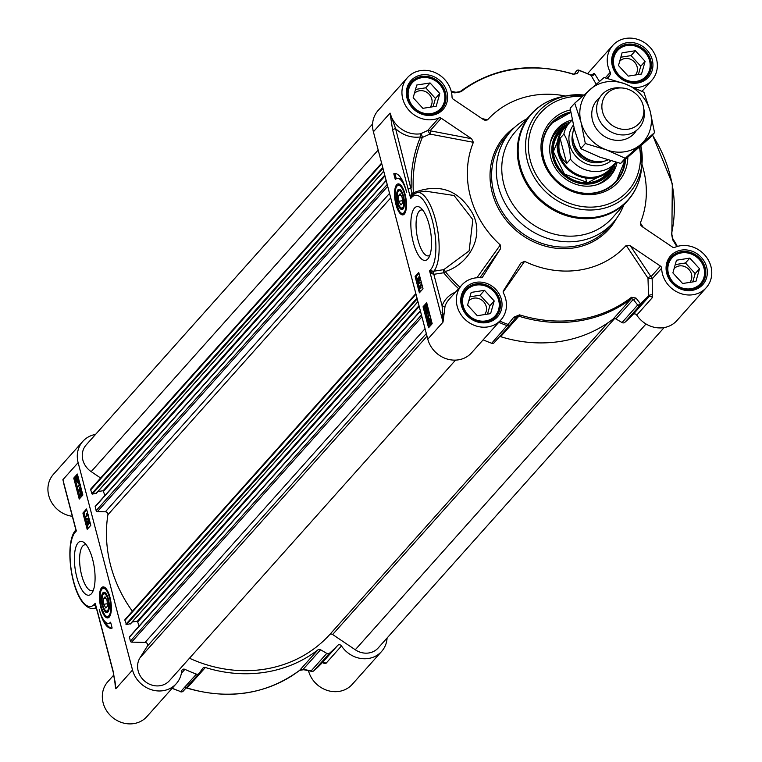 <?xml version="1.0" encoding="UTF-8"?>
<svg xmlns="http://www.w3.org/2000/svg" width="762" height="762" viewBox="0 0 762 762"><rect width="100%" height="100%" fill="white"/><g stroke="black" fill="none" stroke-linecap="round" stroke-linejoin="round"><path stroke-width="1.14" d="M387.086 638.004A26.194 23.555 -138.3 0 1 381.61 651.453A26.194 23.555 -138.3 0 1 341.5 645.947A2.496 2.248 41.7 0 0 337.728 645.376A144.666 130.14 -138.3 0 1 329.517 653.234A2.496 2.248 -138.3 0 1 326.784 653.386L311.144 670.912A2.496 1.276 101.5 0 0 311.696 671.36A2.496 1.276 101.5 0 0 311.706 671.36A2.496 1.276 101.5 0 0 312.23 671.265M337.728 645.376L322.088 662.902A144.666 130.14 -138.3 0 1 313.877 670.751A2.496 2.248 -138.3 0 1 311.144 670.912L303.171 669.274L299.695 670.293A134.693 121.168 -138.3 0 1 187.109 687.953L205.359 667.502A2.496 2.248 41.7 0 0 202.892 668.226L199.015 673.427A2.496 2.248 -138.3 0 1 196.425 674.113A144.666 130.14 -138.3 0 1 184.909 669.35A2.496 2.248 41.7 0 0 181.718 671.017A26.194 23.555 -138.3 0 1 176.298 683.657A26.194 23.555 -138.3 0 1 151.562 689.772A26.194 23.555 -138.3 0 1 132.531 670.017L78.124 462.629A26.194 23.555 -138.3 0 1 82.81 441.388A26.194 23.555 -138.3 0 1 95.545 434.426M205.359 667.502A134.693 121.168 41.7 0 0 317.954 649.843L299.695 670.293A2.496 1.076 -127.7 0 1 299.628 670.35L299.628 670.35A2.496 1.076 -127.7 0 1 299.561 670.398M313.753 670.855A2.496 1.086 -131 0 0 313.83 670.798A2.496 2.496 0 0 1 311.696 671.36L303.724 669.722A2.496 1.267 101.6 0 1 303.171 669.274L320.592 649.757A2.496 2.248 41.7 0 0 317.954 649.843M320.592 649.757L326.784 653.386M103.737 604.295L103.356 598.694L105.032 596.817L107.09 600.542L107.471 606.133L105.794 608.009L103.737 604.295L107.309 603.733M109.452 616.839A14.964 5.258 81.1 0 1 108.89 617.02A14.964 5.258 81.1 0 1 108.652 617.039M109.976 597.303A15.688 5.515 -98.9 0 0 104.223 587.102A15.688 5.515 -98.9 0 0 99.965 603.266A15.688 5.515 -98.9 0 0 108.966 617.353A15.688 5.515 -98.9 0 0 109.976 597.303M104.023 587.502A14.964 5.258 81.1 0 1 104.251 587.445A14.964 5.258 81.1 0 1 104.842 587.454M93.412 590.083A23.231 8.172 81.1 0 1 92.021 590.674A23.231 8.172 81.1 0 1 81.667 575.291A23.231 8.172 81.1 0 1 84.82 544.773A23.231 8.172 81.1 0 1 86.325 544.916M92.65 559.432A27.222 9.573 -98.9 0 0 84.372 542.82A27.222 9.573 -98.9 0 0 75.276 569.786A27.222 9.573 -98.9 0 0 92.192 592.674A27.222 9.573 -98.9 0 0 92.65 559.432M114.967 680.866L115.853 688.715L113.338 671.989A2.496 0.648 165.3 0 0 113.233 672.255L97.641 612.819A2.496 0.648 165.3 0 0 97.869 613M96.145 607.333A41.158 14.468 -98.9 0 1 93.412 608.6C72.657 609.324 62.779 543.716 75.619 530.257L76.343 530.962L75.629 528.257M65.122 488.204L62.894 479.698L64.77 487.537M63.932 484.337L75.79 529.542M82.81 441.388L53.426 474.316A26.194 23.555 41.7 0 0 50.235 499.758A26.194 23.555 41.7 0 0 72.314 516.303M308.458 670.693A26.194 23.555 41.7 0 0 327.479 690.477A26.194 23.555 41.7 0 0 352.225 684.371L381.61 651.453M322.802 662.473L323.964 663.359L325.86 663.473L341.5 645.947M113.852 674.961L107.833 681.704A26.194 23.555 41.7 0 0 111.69 716.718A26.194 23.555 41.7 0 0 146.914 716.575L176.298 683.657M185.233 687.905L186.861 688.096A2.496 0.486 107.4 0 0 187.109 687.953L185.471 687.743M323.964 663.359A2.496 1.743 127.6 0 0 323.526 662.454M323.479 662.416A2.496 1.743 127.6 0 0 323.45 662.397L321.25 662.626L322.088 662.902A2.496 2.248 -138.3 0 1 325.86 663.473M186.738 687.848A2.496 0.486 107.4 0 0 186.861 688.096C229.133 700.288 266.719 694.373 299.628 670.35L303.724 669.722A2.496 1.267 101.6 0 0 303.752 669.731M110.776 622.859A21.203 7.458 81.1 0 1 109.852 623.183L108.699 623.364A21.203 7.458 -98.9 0 0 110.614 622.221L112.138 628.05A26.441 9.296 81.1 0 1 111.395 628.259A26.441 9.296 81.1 0 1 99.251 609.324A21.203 7.458 -98.9 0 0 108.699 623.364M104.851 621.449A26.441 9.296 -98.9 0 0 111.957 628.117M86.763 509.845L84.058 512.874L88.116 528.323M86.792 521.189L88.925 522.808L88.116 519.865L89.144 521.17L89.116 523.551L87.268 521.941L87.801 525.037L86.792 521.189L87.659 520.989L89.621 522.694M88.449 519.817L89.421 519.989M90.04 522.332L89.44 523.494M88.316 523.199L88.706 524.685L87.801 525.037M88.573 518.884L86.249 519.293L86.106 518.712L88.421 518.303L88.573 518.884L86.249 519.293M86.544 513.512L87.563 515.141L85.744 517.188L85.554 516.474L86.973 514.883L86.325 513.75L87.23 513.398L88.135 514.579M88.154 515.15L85.744 517.188M82.906 513.055L86.535 508.987L90.811 525.304L87.192 529.361L82.906 513.055L84.058 512.874M80.934 488.166L80.22 488.49L79.781 490.48L80.829 490.804M77.591 474.897L74.895 477.917L80.172 498.034M73.743 478.098L77.362 474.04L82.868 495.005L79.238 499.072L73.743 478.098L74.895 477.917M77.048 479.736L78.448 481.698M77.41 477.707L77.048 478.574L78.105 479.631M82.115 492.69L81.41 493.014L80.972 495.005L82.02 495.329M81.601 490.195L80.172 491.814M80.191 487.585L80.896 487.48M78.762 483.346L79.781 484.984L77.962 487.023L77.772 486.308L79.191 484.718L78.762 483.346L80.353 484.413M80.267 485.108L77.962 487.023M79.124 481.165L77.953 482.622M77.229 476.888L78.134 476.983M82.791 494.719L82.696 495.205M81.382 492.109L82.077 492.004M81.877 496.119L80.096 495.319L80.524 492.385L81.944 493.243L80.991 496.538L81.686 496.433M80.524 492.385L81.744 491.909M81.41 493.014L80.715 493.119L81.429 492.804L81.763 493.443L81.324 495.443L80.277 495.109L80.715 493.119L81.429 492.804M81.324 495.443L80.277 495.109L80.972 495.005M78.667 482.489L77.972 482.594L76.305 480.879L75.619 477.955L76.048 478.384L76.505 477.022L78.181 478.765L78.857 481.698L78.438 481.27L77.61 482.813L78.305 482.708M76.505 477.022L77.562 476.688M77.753 481.813L76.505 480.622L76.314 479.165L78.124 480.965L77.448 482.003M77.362 477.717L76.724 477.812L77.981 479.003L78.162 480.489L76.352 478.688L77.048 477.603M79.105 480.679L78.457 480.784M76.133 477.879L75.619 477.955M79.353 481.622L78.857 481.698M77.181 478.079L76.486 478.193M77.048 478.574L76.352 478.688M76.914 479.755L76.362 479.85M81.02 491.547L78.905 490.795L79.334 487.861L80.762 488.718L79.81 492.014L80.496 491.909M79.334 487.861L80.553 487.385M80.22 488.49L79.534 488.594L80.239 488.28L80.572 488.918L80.143 490.918L79.096 490.585L79.534 488.594L80.239 488.28M80.143 490.918L79.096 490.585L79.781 490.48M88.125 515.055L87.563 515.141M88.001 514.598L87.439 514.683M88.954 518.217L88.421 518.303M88.116 519.865L88.983 519.684M88.706 524.685L88.011 524.799M96.183 606.838L95.183 603.323L95.336 605.971L96.26 606.781M113.338 671.989L97.746 612.553A2.496 0.648 165.3 0 0 97.641 612.819L95.555 605.247M97.746 612.553L95.183 603.323L94.202 604.418A2.496 2.248 41.7 0 0 95.336 605.971A2.496 1.391 140.3 0 1 95.793 606.085M75.867 529.8A2.496 2.143 33.6 0 1 75.581 530.314A2.496 2.248 -138.3 0 0 75.257 532.181L76.343 530.962L62.894 479.698L78.124 462.629M108.404 599.065A10.287 3.619 -98.9 0 0 105.28 592.788A10.287 3.619 -98.9 0 0 101.841 602.98A10.287 3.619 -98.9 0 0 108.233 611.629A10.287 3.619 -98.9 0 0 108.404 599.065M108.48 611.172A9.506 3.343 81.1 0 1 106.261 611.2A9.506 3.343 81.1 0 1 105.889 610.838M103.28 594.246A9.506 3.343 81.1 0 1 103.527 593.788A9.506 3.343 81.1 0 1 105.651 593.141M102.87 605.257A8.734 3.067 81.1 0 1 103.022 594.598A8.734 3.067 81.1 0 1 108.442 601.942A8.734 3.067 81.1 0 1 105.527 610.591A8.734 3.067 81.1 0 1 102.87 605.257M103.356 598.694L105.851 598.303M585.683 178.137A31.175 28.051 -138.3 0 1 586.511 182.67M398.45 195.672L400.126 193.796L402.184 197.51L402.565 203.111L400.898 204.988L398.831 201.273L398.45 195.672L400.945 195.282M398.831 201.273L402.403 200.711M441.236 118.243L471.592 138.713L430.054 130.769A2.496 2.248 41.7 0 0 427.72 130.493L420.634 133.769A2.496 0.791 -109.7 0 1 422.348 137.455L429.949 134.083A2.496 1.514 100.8 0 0 430.054 130.769L441.236 118.243A2.496 2.248 41.7 0 0 438.902 117.967A26.194 23.555 -138.3 0 1 407.746 108.842A26.194 23.555 -138.3 0 1 407.451 77.629L378.066 110.547A26.194 23.555 41.7 0 0 373.39 131.788L427.796 339.176A26.194 23.555 41.7 0 0 446.827 358.931A26.194 23.555 41.7 0 0 471.554 352.816L500.939 319.897A26.194 23.555 -138.3 0 0 503.444 293.027A2.496 2.248 41.7 0 1 503.472 290.741L520.97 262.957L524.608 261.356A93.535 84.144 41.7 0 0 626.202 245.421L647.976 278.159L648.624 297.018L632.984 314.535A2.496 2.248 -138.3 0 1 636.756 315.106A26.194 23.555 41.7 0 0 676.866 320.612L706.25 287.684A26.194 23.555 -138.3 0 1 678.656 292.732A26.194 23.555 -138.3 0 1 661.654 268.205A2.496 2.248 41.7 0 0 660.463 266.109L650.996 276.72A2.496 1.619 -33.7 0 0 647.976 278.159L652.186 278.825L661.654 268.205M479.927 277.72L500.482 248.812L482.394 277.32M606.923 78.267L610.219 74.581L607.762 78.486M483.137 339.842A144.666 130.14 41.7 0 0 491.681 343.271A2.496 2.248 41.7 0 0 494.271 342.586L509.673 325.336M622.04 322.545L615.848 318.916L633.27 299.399L637.68 305.029L622.04 322.545A2.496 2.248 41.7 0 0 624.773 322.393A144.666 130.14 41.7 0 0 632.984 314.535M526.923 118.786A68.59 61.703 41.7 0 0 510.75 131.293A68.59 61.703 41.7 0 0 498.491 186.919A68.59 61.703 41.7 0 0 548.326 238.649A68.59 61.703 41.7 0 0 613.105 222.637A68.59 61.703 41.7 0 0 623.697 205.149M543.706 103.823A64.856 58.341 41.7 0 0 531.009 114.214L515.426 131.674A64.856 58.341 41.7 0 0 503.834 184.261A64.856 58.341 41.7 0 0 550.955 233.172A64.856 58.341 41.7 0 0 612.2 218.037L627.774 200.577A64.856 58.341 41.7 0 0 636.661 186.785M631.479 297.304A2.496 1.076 -127.7 0 1 631.469 298.542L613.21 319.002A134.693 121.168 -138.3 0 1 500.624 336.661L518.874 316.201A134.693 121.168 41.7 0 0 631.469 298.542L633.27 299.399A2.496 1.629 141.8 0 0 635.965 298.047L631.479 297.304A133.874 120.425 -138.3 0 1 519.579 314.858L513.75 317.221L508.063 324.422A143.847 129.397 -138.3 0 1 499.834 321.126M399.117 184.48A14.964 5.258 81.1 0 1 399.345 184.423A14.964 5.258 81.1 0 1 399.936 184.423M395.945 204.502A15.688 5.515 -98.9 0 0 404.06 214.332A15.688 5.515 -98.9 0 0 405.955 198.539A15.688 5.515 -98.9 0 0 399.317 184.08A15.688 5.515 -98.9 0 0 395.945 204.502M404.546 213.817A14.964 5.258 81.1 0 1 403.984 213.998A14.964 5.258 81.1 0 1 403.746 214.017M429.873 255.28A23.231 8.172 81.1 0 1 428.482 255.88A23.231 8.172 81.1 0 1 418.128 240.497A23.231 8.172 81.1 0 1 421.281 209.969A23.231 8.172 81.1 0 1 422.786 210.112M413.271 242.373A27.222 9.573 -98.9 0 0 428.654 257.88A27.222 9.573 -98.9 0 0 430.644 232.019A27.222 9.573 -98.9 0 0 420.834 208.016A27.222 9.573 -98.9 0 0 411.728 214.513A27.222 9.573 -98.9 0 0 413.271 242.373M570.414 109.919A45.396 40.834 41.7 0 0 542.43 158.353A45.396 40.834 41.7 0 0 589.502 194.681A45.396 40.834 41.7 0 0 627.84 157.305M625.592 159.22A43.653 39.262 -138.3 0 1 616.477 181.404A43.653 39.262 -138.3 0 1 575.253 191.595A43.653 39.262 -138.3 0 1 543.535 158.667A43.653 39.262 -138.3 0 1 551.336 123.273A43.653 39.262 -138.3 0 1 570.767 112.024M455.447 292.198A28.689 25.803 41.7 0 0 442.103 305.829L443.027 322.107L445.075 306.029A2.496 1.029 20.5 0 1 442.103 305.829L433.826 274.31A2.496 0.876 81.1 0 1 433.921 271.196L429.577 270.843L431.825 273.606L433.826 274.31L443.694 272.767A2.496 0.876 81.1 0 1 443.779 269.643L433.921 271.196A41.158 14.468 -98.9 0 0 436.645 224.666A41.158 14.468 -98.9 0 0 417.119 192.481L425.491 191.167L454.076 195.51L472.85 219.666L469.125 250.888L443.779 269.643A2.496 0.914 -112 0 1 445.227 271.529C468.001 264.595 485.356 237.249 472.354 213.036C458.762 190.071 439.56 183.147 414.738 192.272L413.423 192.862A2.496 0.867 -119.2 0 1 413.614 194.015M438.902 117.967L427.72 130.493L429.949 134.083L473.373 142.313A93.535 84.144 41.7 0 0 500.301 244.964L476.898 277.768M373.39 131.788L390.068 113.09A26.194 23.555 -138.3 0 0 420.634 133.769A2.496 0.876 81.3 0 0 420.51 136.912A2.496 1.038 -157.1 0 0 422.348 137.455A136.446 122.739 -138.3 0 0 413.423 192.862A2.496 0.8 -4 0 1 412.013 193.053L395.611 128.645L390.068 113.09L392.582 129.816A2.496 0.648 -14.7 0 1 395.611 128.645A28.689 25.803 41.7 0 0 420.51 136.912A138.265 124.377 41.7 0 0 411.204 188.081A2.496 0.648 -14.7 0 0 408.175 189.252L410.737 198.482L412.318 195.186L417.119 192.481M473.373 142.313L471.592 138.713M500.939 319.897A26.194 23.555 -138.3 0 1 465.706 320.03A26.194 23.555 -138.3 0 1 461.858 285.017A26.194 23.555 -138.3 0 1 480.832 277.778A2.496 2.248 41.7 0 0 482.841 276.825M500.482 248.812L500.301 244.964M643.318 227.419L640.337 222.98L640.804 225.247L642.347 226.762L672.455 247.078A2.496 2.248 41.7 0 0 674.789 247.355A26.194 23.555 -138.3 0 1 705.955 256.47A26.194 23.555 -138.3 0 1 706.25 287.684M636.756 315.106L652.396 297.59L652.186 278.825A2.496 2.248 41.7 0 0 650.996 276.72L630.355 245.802L660.463 266.109M503.158 292.008L524.608 261.356M652.653 295.056A2.496 1.181 167.6 0 0 648.853 295.532A143.847 129.397 -138.3 0 1 640.394 303.657L635.965 298.047M624.773 322.393L640.413 304.867A2.496 1.086 -131 0 0 640.394 303.657A2.496 1.638 142 0 1 637.68 305.029A2.496 2.248 41.7 0 0 640.413 304.867A144.666 130.14 41.7 0 0 648.624 297.018A2.496 2.248 41.7 0 1 652.396 297.59M613.21 319.002A2.496 2.248 -138.3 0 1 615.848 318.916M498.767 322.316A144.666 130.14 41.7 0 0 507.321 325.745A2.496 2.248 41.7 0 0 509.797 325.203A2.496 2.496 0 0 0 509.902 325.088A2.496 0.629 -141.9 0 1 509.902 325.088L515.76 317.64M491.681 343.271L508.063 324.422A2.496 0.629 -141.9 0 0 509.902 325.088L515.56 317.878A2.496 0.619 -141.9 0 0 515.569 317.859L518.874 316.201A2.496 0.486 107.4 0 0 519.579 314.858M499.672 336.556A2.496 2.248 -138.3 0 1 500.624 336.661M515.779 317.621L515.56 317.878A2.496 0.619 -141.9 0 1 513.75 317.221M630.355 245.802L626.202 245.421M610.219 74.581A2.496 2.248 41.7 0 0 610.257 72.285A26.194 23.555 -138.3 0 1 612.762 45.425A26.194 23.555 -138.3 0 1 647.986 45.282A26.194 23.555 -138.3 0 1 651.843 80.296A26.194 23.555 -138.3 0 1 634.251 87.611M599.456 81.42L594.589 73.724L593.598 73.466L592.055 75.2M652.396 135.055A133.874 120.425 -138.3 0 1 671.532 233.715L672.675 239.763L676.589 246.183A143.847 129.397 -138.3 0 1 676.437 246.726M640.337 222.98A93.535 84.144 41.7 0 0 641.928 164.182M676.618 244.888A2.496 1.524 148.5 0 1 676.637 244.916L676.637 244.916A2.496 1.524 148.5 0 1 676.589 246.183A2.496 1 15.7 0 1 676.885 246.574M676.98 246.545A2.496 2.496 0 0 0 676.637 244.916L672.713 238.525A2.496 1.514 148.4 0 1 672.713 238.525A2.496 1.514 148.4 0 1 672.675 239.763M407.451 77.629A26.194 23.555 -138.3 0 1 435.035 72.581A26.194 23.555 -138.3 0 1 452.037 97.107A2.496 2.248 41.7 0 0 453.228 99.203L483.337 119.52L485.118 120.32L487.499 119.891L481.803 118.481M594.589 73.724A2.496 2.124 -18.5 0 1 591.112 75.419L596.189 84.211M451.428 92.164L454.885 92.869L461.039 91.735A133.874 120.425 -138.3 0 1 572.948 74.181L577.101 73.695L579.225 70.495A143.847 129.397 -138.3 0 1 591.112 75.419L590.407 75.124L591.112 75.419M565.556 96.031A93.535 84.144 41.7 0 0 487.499 119.891M454.885 92.869A2.496 1.267 -78.4 0 1 455.952 92.278A2.496 1.267 -78.4 0 1 455.99 92.288M578.482 70.256A2.496 2.248 41.7 0 0 576.415 70.904L576.301 71.047A2.496 2.286 33.1 0 1 579.225 70.495L578.901 70.361M574.329 74.114A2.496 2.276 33.1 0 1 577.101 73.695M395.116 173.507A26.441 9.296 -98.9 0 0 394.935 173.574L396.297 178.775M397.221 178.441A21.203 7.458 -98.9 0 0 395.316 179.584L393.783 173.755A26.441 9.296 81.1 0 1 394.526 173.546A26.441 9.296 81.1 0 1 406.679 192.481A21.203 7.458 -98.9 0 0 397.221 178.441L398.374 178.26A21.203 7.458 81.1 0 1 402.222 180.175M393.783 173.755L394.935 173.574M418.957 273.301L416.262 276.32L420.31 291.779M419.043 276.625L420.053 280.473L417.919 278.854L418.729 281.797L417.7 280.492L417.728 278.111L419.576 279.721L418.833 276.863L419.738 276.52L420.748 280.368L419.967 280.549M419.881 280.568L420.567 280.454M418.614 278.749L419.081 281.74M419.624 278.873L418.586 277.901L417.728 278.111M420.595 282.369L421.434 282.835L418.424 283.359L418.271 282.778L420.595 282.369L420.748 282.95L418.424 283.359M421.11 284.474L421.796 284.369L421.986 285.083L420.567 286.674L420.995 288.046L420.3 288.15L419.281 286.512L421.11 284.474L421.291 285.188L419.872 286.779L420.3 288.15M415.109 276.501L418.738 272.444L423.015 288.75L419.386 292.818L415.109 276.501L416.262 276.32M427.501 310.525L427.301 313.277M423.053 306.8L426.682 302.733L432.187 323.707L428.558 327.765L423.053 306.8L424.205 306.619L429.482 326.727M426.911 303.59L424.205 306.619M429.778 319.745L429.416 320.592L430.463 321.64M429.377 321.059L429.558 322.545L430.816 323.736M426.32 306L426.11 308.753M427.368 309.734L426.51 310.01L427.939 310.867L427.349 313.973M427.206 309.896L428.625 310.763L428.787 312.287L427.673 314.058M428.882 314.639L429.577 314.525L429.768 315.239L428.349 316.83L428.777 318.202L428.082 318.306L427.063 316.678L428.882 314.639L429.073 315.354L427.653 316.944L428.082 318.306M431.225 323.707L431.921 323.593L431.225 320.678L429.92 318.735L428.873 319.068L430.54 320.783L431.225 323.193L430.311 324.66M431.492 323.174L430.663 324.755M426.177 305.21L425.329 305.486L426.749 306.343L426.158 309.448M426.015 305.372L427.444 306.238L427.596 307.762L426.491 309.534M427.015 309.172L424.901 308.42L425.329 305.486M426.129 308.543L425.415 308.858L425.082 308.219L425.52 306.219L426.568 306.543L425.863 308.791M426.215 306.114L425.52 306.219L426.568 306.543M431.025 324.526L428.663 322.897L427.987 319.964L428.406 320.392L428.873 319.068M429.701 319.754L429.092 319.85L430.34 321.04L430.53 322.497L428.72 320.697L429.397 319.659M430.12 323.85L428.863 322.659L428.682 321.173L430.492 322.974L429.797 324.06M431.921 323.088L431.225 323.193M431.511 322.678L430.816 322.783M428.492 319.878L427.987 319.964M429.416 320.592L428.72 320.697M429.768 315.239L429.073 315.354M428.987 317.964L428.301 318.068M428.349 316.83L427.653 316.944M428.196 313.696L426.082 312.944L426.51 310.01M427.311 313.068L426.606 313.382L426.272 312.744L426.71 310.744L427.749 311.067L427.053 313.315M427.396 310.639L426.71 310.744L427.749 311.067M421.986 285.083L421.291 285.188M421.215 287.798L420.519 287.912M420.567 286.674L419.872 286.779M421.434 282.835L420.748 282.95M418.414 281.121L419.243 280.921M413.033 194.491A2.496 0.514 -114.2 0 1 412.013 193.053L411.042 194.615L410.737 198.434L411.718 197.387A38.662 13.592 81.1 0 1 432.435 220.904A38.662 13.592 81.1 0 1 430.663 269.624L429.577 270.843L443.027 322.107L427.796 339.176M411.718 197.387A2.496 2.248 -138.3 0 1 411.975 195.615L411.042 194.615M414.738 192.272A2.496 1.048 -109.2 0 1 414.766 193.281M431.825 273.606A2.496 1.048 105.6 0 0 431.911 271.243A2.496 2.248 41.7 0 1 430.663 269.624M614.029 66.218A19.202 17.278 41.7 0 0 636.499 81.372A19.202 17.278 41.7 0 0 649.557 60.646A19.202 17.278 41.7 0 0 627.088 45.491A19.202 17.278 41.7 0 0 614.029 66.218M628.193 76.124L618.477 65.522L622.078 52.826L635.394 50.73L645.109 61.341L641.509 74.038L628.193 76.124M637.794 82.058A19.955 17.955 41.7 0 0 646.462 76.962A19.955 17.955 41.7 0 0 650.024 60.779A19.955 17.955 41.7 0 0 635.527 45.73A19.955 17.955 41.7 0 0 616.687 50.387A19.955 17.955 41.7 0 0 612.61 59.569M635.47 74.981A10.449 9.401 41.7 0 0 637.099 66.789A10.449 9.401 41.7 0 0 629.526 58.912A10.449 9.401 41.7 0 0 619.658 61.331M638.404 74.524L640.756 66.218L631.041 55.607L620.83 57.217M635.394 50.73L631.041 55.607M645.109 61.341L640.756 66.218M408.718 98.422A19.202 17.278 41.7 0 0 431.187 113.576A19.202 17.278 41.7 0 0 444.246 92.85A19.202 17.278 41.7 0 0 421.777 77.695A19.202 17.278 41.7 0 0 408.718 98.422M422.881 108.328L413.166 97.727L416.766 85.03L430.082 82.944L439.798 93.545L436.197 106.242L422.881 108.328M432.483 114.262A19.955 17.955 41.7 0 0 441.15 109.166A19.955 17.955 41.7 0 0 444.722 92.983A19.955 17.955 41.7 0 0 430.216 77.934A19.955 17.955 41.7 0 0 411.375 82.591A19.955 17.955 41.7 0 0 407.299 91.773M430.159 107.185A10.449 9.401 41.7 0 0 431.787 98.993A10.449 9.401 41.7 0 0 424.215 91.126A10.449 9.401 41.7 0 0 414.347 93.545M433.092 106.728L435.445 98.422L425.729 87.821L415.519 89.421M430.082 82.944L425.729 87.821M439.798 93.545L435.445 98.422M463.125 305.81A19.202 17.278 41.7 0 0 485.594 320.964A19.202 17.278 41.7 0 0 498.653 300.238A19.202 17.278 41.7 0 0 476.183 285.083A19.202 17.278 41.7 0 0 463.125 305.81M477.288 315.716L467.573 305.114L471.173 292.418L484.489 290.332L494.205 300.933L490.604 313.63L477.288 315.716M486.889 321.65A19.955 17.955 41.7 0 0 495.557 316.554A19.955 17.955 41.7 0 0 499.129 300.371A19.955 17.955 41.7 0 0 484.622 285.321A19.955 17.955 41.7 0 0 465.782 289.979A19.955 17.955 41.7 0 0 461.705 299.161M484.565 314.573A10.449 9.401 41.7 0 0 486.194 306.381A10.449 9.401 41.7 0 0 478.622 298.513A10.449 9.401 41.7 0 0 468.754 300.933M487.499 314.115L489.852 305.81L480.136 295.208L469.925 296.809M484.489 290.332L480.136 295.208M494.205 300.933L489.852 305.81M668.436 273.606A19.202 17.278 41.7 0 0 690.905 288.76A19.202 17.278 41.7 0 0 703.964 268.034A19.202 17.278 41.7 0 0 681.495 252.879A19.202 17.278 41.7 0 0 668.436 273.606M682.6 283.512L672.884 272.91L676.485 260.213L689.801 258.118L699.516 268.729L695.916 281.426L682.6 283.512M692.201 289.446A19.955 17.955 41.7 0 0 700.869 284.35A19.955 17.955 41.7 0 0 704.44 268.167A19.955 17.955 41.7 0 0 689.934 253.117A19.955 17.955 41.7 0 0 671.093 257.775A19.955 17.955 41.7 0 0 667.017 266.957M689.877 282.369A10.449 9.401 41.7 0 0 691.505 274.177A10.449 9.401 41.7 0 0 683.933 266.3A10.449 9.401 41.7 0 0 674.065 268.719M692.81 281.911L695.163 273.606L685.448 262.995L675.237 264.605M689.801 258.118L685.448 262.995M699.516 268.729L695.163 273.606M570.814 112.338A43.653 39.262 41.7 0 0 551.164 123.473L570.814 112.319M625.25 159.506L616.296 181.604A43.653 39.262 41.7 0 0 625.231 159.525M567.804 124.444A32.928 29.613 41.7 0 0 558.175 169.021A32.928 29.613 41.7 0 0 588.797 184.042A32.928 29.613 41.7 0 0 613.448 165.173M572.157 119.948A35.547 31.975 41.7 0 0 555.955 130.378A35.547 31.975 41.7 0 0 556.536 169.897A35.547 31.975 41.7 0 0 608.895 177.622A35.547 31.975 41.7 0 0 617.058 162.496M397.516 202.74A10.287 3.619 -98.9 0 0 403.327 208.597A10.287 3.619 -98.9 0 0 404.079 198.834A10.287 3.619 -98.9 0 0 400.374 189.757A10.287 3.619 -98.9 0 0 396.935 192.215A10.287 3.619 -98.9 0 0 397.516 202.74M398.374 191.224A9.506 3.343 81.1 0 1 398.621 190.767A9.506 3.343 81.1 0 1 400.745 190.119M403.574 208.15A9.506 3.343 81.1 0 1 401.355 208.178A9.506 3.343 81.1 0 1 400.983 207.816M403.05 196.548A8.734 3.067 81.1 0 1 403.546 205.483A8.734 3.067 81.1 0 1 400.622 207.559A8.734 3.067 81.1 0 1 397.478 199.863A8.734 3.067 81.1 0 1 398.116 191.576A8.734 3.067 81.1 0 1 403.05 196.548M664.131 327.574L378.209 647.948A18.707 16.831 -138.3 0 1 355.263 649.767L332.632 634.498A2.496 2.248 41.7 0 0 329.584 634.727A131.455 118.243 -138.3 0 1 189.481 658.235M455.533 360.121L169.44 680.695A18.707 16.831 -138.3 0 1 145.361 681.695A18.707 16.831 -138.3 0 1 140.008 657.797L147.342 646.157A2.496 2.248 41.7 0 0 145.075 642.404L131.616 642.137A1.248 1.124 -138.3 0 1 130.359 641.137L129.435 636.88L420.405 310.991M139.122 626.021L137.389 621.221L132.112 622.049M130.559 623.649L126.511 624.621L124.911 620.373A1.248 1.124 -138.3 0 1 125.139 619.363L415.842 293.627M132.378 611.248A131.455 118.243 -138.3 0 1 107.899 514.76A2.496 2.248 41.7 0 0 105.346 511.807L97.384 511.645A1.248 1.124 -138.3 0 1 96.126 510.645L95.202 506.387L386.163 180.508M104.889 495.529L103.156 490.728L97.879 491.557M96.326 493.157L92.278 494.128L90.678 489.88A1.248 1.124 -138.3 0 1 90.907 488.871L381.61 163.135M100.613 477.993L91.173 471.63A18.707 16.831 -138.3 0 1 86.201 444.894L372.589 123.996M441.97 312.201A2.496 2.248 -138.3 0 1 442.598 315.316L442.198 315.954M574.072 127.968A24.946 22.441 41.7 0 0 573.481 141.799A24.946 22.441 41.7 0 0 608.019 159.925M566.69 163.43C559.47 157.001 557.279 148.628 560.099 138.313L563.87 134.083C567.909 140.399 570.1 148.771 570.462 159.21L566.69 163.43L560.099 138.313M572.233 119.891L564.518 128.168A30.556 27.489 41.7 0 0 559.06 152.952A30.556 27.489 41.7 0 0 581.263 175.993A30.556 27.489 41.7 0 0 610.114 168.859L615.334 163.011A30.556 27.489 41.7 0 0 616.01 162.22L615.334 163.011A35.366 31.813 41.7 0 1 607.905 178.556M567.919 124.358A31.175 28.051 41.7 0 0 563.737 128.111A31.175 28.051 41.7 0 0 558.165 153.391A31.175 28.051 41.7 0 0 580.825 176.908A31.175 28.051 41.7 0 0 610.267 169.631A31.175 28.051 41.7 0 0 613.515 165.049M621.878 87.973L619.354 87.821A24.946 22.441 41.7 0 0 601.866 94.755A24.946 22.441 41.7 0 0 597.408 114.986A24.946 22.441 41.7 0 0 615.525 133.798A24.946 22.441 41.7 0 0 639.08 127.978A24.946 22.441 41.7 0 0 643.985 109.814L643.557 107.318A21.946 19.745 41.7 0 0 643.166 105.499A21.946 19.745 41.7 0 0 621.878 87.973A21.946 19.745 41.7 0 0 602.561 111.871A21.946 19.745 41.7 0 0 627.345 129.311A21.946 19.745 41.7 0 0 643.557 107.318M599.675 97.707A24.946 22.441 41.7 0 0 600.666 133.56A24.946 22.441 41.7 0 0 636.403 130.473M640.852 144.37A37.414 33.661 41.7 0 0 650.215 111.385A37.414 33.661 41.7 0 0 624.973 83.83A37.414 33.661 41.7 0 0 590.369 89.259A37.414 33.661 41.7 0 0 581.006 122.244A37.414 33.661 41.7 0 0 606.247 149.8A37.414 33.661 41.7 0 0 640.852 144.37L625.231 158.267L606.247 149.8L585.33 143.513L581.006 122.244L574.738 103.156L604.047 77.543L624.973 83.83L643.947 92.297L650.215 111.385L654.539 132.655L640.852 144.37M574.738 103.156L570.157 108.29L574.481 129.559L580.739 148.647L599.723 157.115L620.639 163.401L649.948 137.798L654.539 132.655M580.739 148.647L585.33 143.513M620.639 163.401L625.231 158.267M322.078 662.911L313.83 670.798A2.496 1.086 -131 0 0 313.877 670.751L329.517 653.234M196.425 674.113L180.546 691.772A2.496 2.496 0 0 0 183.261 691.096A2.496 2.248 -138.3 0 0 183.375 690.953L198.777 673.703M115.014 682.514A26.194 23.555 41.7 0 0 115.853 688.715L132.531 670.017M181.385 673.294L184.909 669.35M198.901 673.57L183.261 691.096A2.496 2.248 -138.3 0 1 180.785 691.629A144.666 130.14 -138.3 0 1 172.241 688.21M172.079 688.381L180.451 691.505M78.972 481.936L78.276 482.041M77.2 480.517L76.505 480.622M89.706 521.084L89.144 521.17M88.544 521.818L87.849 521.922M94.202 604.418A38.662 13.592 81.1 0 1 73.485 580.901A38.662 13.592 81.1 0 1 75.257 532.181M109.547 597.779A14.221 5.001 -98.9 0 0 101.927 589.131A14.221 5.001 -98.9 0 0 101.279 607.047A14.221 5.001 -98.9 0 0 108.899 615.696A14.221 5.001 -98.9 0 0 109.547 597.779M105.47 587.969A14.964 5.258 -98.9 0 0 103.784 587.521C102.222 589.283 98.393 585.826 101.251 607.133C104.689 615.925 107.08 619.249 108.423 617.096A14.964 5.258 -98.9 0 0 109.89 616.144M590.75 75.028L579.13 70.228A2.496 2.496 0 0 0 576.415 70.904A2.496 2.248 41.7 0 0 576.301 71.047L574.205 74.257M519.408 166.811A64.856 58.341 41.7 0 0 566.537 215.722A64.856 58.341 41.7 0 0 627.774 200.577C635.689 191.567 640.261 180.946 641.499 168.716A64.599 58.112 41.7 0 1 585.111 217.827A64.599 58.112 41.7 0 1 520.208 166.135A64.599 58.112 41.7 0 1 561.108 96.974C549.097 99.584 539.058 105.337 531.009 114.214A64.856 58.341 41.7 0 0 519.408 166.811M561.108 96.974L566.09 95.926L583.825 95.021A60.979 54.854 41.7 0 0 566.09 95.926A60.979 54.854 41.7 0 0 527.475 161.22A60.979 54.854 41.7 0 0 588.75 210.007A60.979 54.854 41.7 0 0 641.975 163.649A60.979 54.854 41.7 0 0 640.852 145.933M582.149 96.507A58.569 52.692 41.7 0 0 530.247 160.268A58.569 52.692 41.7 0 0 596.846 206.75A58.569 52.692 41.7 0 0 639.47 147.161M459.915 287.188A136.446 122.739 -138.3 0 1 445.227 271.529L443.694 272.767A138.265 124.377 41.7 0 0 458.6 288.665M445.075 306.029A26.194 23.555 -138.3 0 1 449.161 299.237L461.858 285.017M494.157 342.729L509.797 325.203A2.496 2.248 41.7 0 0 509.892 325.098M610.257 72.285L605.295 77.848M671.532 233.715A2.496 0.972 12.5 0 1 671.865 234.363A2.496 0.972 12.5 0 1 671.77 234.553M590.74 75.038L593.084 74.666A2.496 2.248 41.7 0 0 593.598 73.466M459.981 91.707A2.496 1.076 52.3 0 1 460.048 91.65L460.048 91.65A2.496 1.076 52.3 0 1 461.039 91.735M407.032 98.193A21.574 19.412 41.7 0 0 441.55 110.957A21.574 19.412 41.7 0 0 432.387 76.048A21.574 19.412 41.7 0 0 407.032 98.193M407.822 98.422A20.326 18.288 -138.3 0 1 411.461 81.934A20.326 18.288 -138.3 0 1 430.654 77.191A20.326 18.288 -138.3 0 1 445.427 92.526A20.326 18.288 -138.3 0 1 441.798 109.014A20.326 18.288 -138.3 0 1 422.596 113.757A20.326 18.288 -138.3 0 1 407.822 98.422M666.75 273.377A21.574 19.412 41.7 0 0 701.259 286.141A21.574 19.412 41.7 0 0 692.106 251.231A21.574 19.412 41.7 0 0 666.75 273.377M667.541 273.606A20.326 18.288 -138.3 0 1 671.179 257.118A20.326 18.288 -138.3 0 1 690.372 252.374A20.326 18.288 -138.3 0 1 705.145 267.71A20.326 18.288 -138.3 0 1 701.507 284.188A20.326 18.288 -138.3 0 1 682.314 288.931A20.326 18.288 -138.3 0 1 667.541 273.606M461.439 305.581A21.574 19.412 41.7 0 0 495.957 318.345A21.574 19.412 41.7 0 0 486.794 283.435A21.574 19.412 41.7 0 0 461.439 305.581M462.229 305.81A20.326 18.288 -138.3 0 1 465.868 289.322A20.326 18.288 -138.3 0 1 485.061 284.578A20.326 18.288 -138.3 0 1 499.834 299.914A20.326 18.288 -138.3 0 1 496.205 316.401A20.326 18.288 -138.3 0 1 477.002 321.145A20.326 18.288 -138.3 0 1 462.229 305.81M612.343 65.989A21.574 19.412 41.7 0 0 646.852 78.753A21.574 19.412 41.7 0 0 637.699 43.844A21.574 19.412 41.7 0 0 612.343 65.989M613.134 66.218A20.326 18.288 -138.3 0 1 616.772 49.73A20.326 18.288 -138.3 0 1 635.965 44.987A20.326 18.288 -138.3 0 1 650.738 60.322A20.326 18.288 -138.3 0 1 647.1 76.8A20.326 18.288 -138.3 0 1 627.907 81.544A20.326 18.288 -138.3 0 1 613.134 66.218M613.105 222.637L608.39 227.924A68.59 61.703 -138.3 0 1 543.611 243.935A68.59 61.703 -138.3 0 1 493.776 192.205A68.59 61.703 -138.3 0 1 506.035 136.579L510.75 131.293M514.502 127.483A69.837 62.827 41.7 0 0 492.252 192.786A69.837 62.827 41.7 0 0 549.859 247.24A69.837 62.827 41.7 0 0 616.468 218.484M427.596 307.762L426.911 307.877M427.444 306.238L426.749 306.343M425.777 308.115L425.082 308.219M431.444 321.726L430.749 321.831M431.225 320.678L430.54 320.783M429.558 322.545L428.863 322.659M428.787 312.287L428.092 312.401M428.625 310.763L427.939 310.867M426.958 312.639L426.272 312.744M418.586 280.197L417.89 280.302M392.582 129.816L408.175 189.252M442.893 316.782A20.326 18.288 41.7 0 0 442.436 318.202L442.893 316.763M564.213 127.597A31.928 28.718 41.7 0 0 564.204 174.412A31.928 28.718 41.7 0 0 610.724 169.097M570.881 112.69A43.148 38.814 41.7 0 0 550.726 173.603A43.148 38.814 41.7 0 0 595.341 192.71A43.148 38.814 41.7 0 0 624.859 159.839M560.241 132.036A31.185 28.051 41.7 0 0 559.26 168.459A31.185 28.051 41.7 0 0 606.762 173.555M568.157 124.101A34.138 30.709 41.7 0 0 550.135 143.675M596.341 184.909A34.138 30.709 41.7 0 0 613.753 164.792M563.87 134.083A30.556 27.489 41.7 0 1 569.747 122.32A35.366 31.813 41.7 0 0 555.136 131.464M396.373 204.025A14.221 5.001 -98.9 0 0 403.993 212.674A14.221 5.001 -98.9 0 0 404.641 194.758A14.221 5.001 -98.9 0 0 397.021 186.109A14.221 5.001 -98.9 0 0 396.373 204.025M400.564 184.947A14.964 5.258 -98.9 0 0 398.878 184.499C396.85 187.042 395.773 182.213 395.087 195.977C397.612 209.34 400.421 215.379 403.517 214.065A14.964 5.258 -98.9 0 0 404.984 213.122M646.014 323.974L355.263 649.767M332.632 634.498L614.591 318.554M329.584 634.727L607.924 322.831M140.008 657.797L427.015 336.204M147.342 646.157L426.32 333.556M145.075 642.404L425.044 328.698M131.616 642.137L421.929 316.83M130.359 641.137L421.443 314.973M129.35 637.28L420.433 311.115M137.97 621.611L419.214 306.476M137.389 621.221L419.005 305.667M130.197 624.049L417.947 301.628M126.511 624.621L417.224 298.875M125.93 624.23L417.014 298.066M124.911 620.373L415.995 294.208M107.899 514.76L390.725 197.863M105.346 511.807L389.544 193.358M97.384 511.645L387.696 186.338M96.126 510.645L387.21 184.48M95.117 506.787L386.201 180.623M103.737 491.119L384.981 175.984M103.156 490.728L384.772 175.174M95.964 493.557L383.705 171.136M92.278 494.128L382.991 168.383M91.697 493.738L382.772 167.573M90.678 489.88L381.762 163.716M91.173 471.63L378.171 150.038M595.474 161.496A21.822 19.631 -138.3 0 1 573.948 144.047A21.822 19.631 -138.3 0 1 573.5 141.884M572.814 133.255A22.822 20.526 41.7 0 0 572.738 144.513A22.822 20.526 41.7 0 0 604.123 161.201M610.943 160.811A26.07 23.451 -138.3 0 1 569.738 144.98A26.07 23.451 -138.3 0 1 573.367 125.092M570.462 159.21A30.556 27.489 41.7 0 0 615.334 163.011M115.233 684.438L113.233 672.255M86.925 521.094L87.611 520.989M93.412 608.6L96.374 608.133M75.619 530.257L75.819 529.628M105.527 610.591L106.261 611.2M103.022 594.598L103.527 593.788M640.871 145.923L641.975 163.649L641.499 168.716M642.014 91.307L651.843 80.296M587.597 73.619L612.762 45.425M652.529 134.903L672.313 183.699L671.865 234.363L672.713 238.525M574.186 74.295L572.814 73.904C530.543 61.712 492.957 67.627 460.048 91.65L455.952 92.278L451.218 91.307M441.798 109.014L432.445 114.271C429.435 116.586 412.071 113.186 407.88 98.288C406.384 91.964 407.575 86.516 411.461 81.934M701.507 284.188L692.163 289.446C689.153 291.77 671.789 288.369 667.598 273.472C666.102 267.148 667.293 261.69 671.179 257.118M496.205 316.401L486.851 321.659C483.841 323.974 466.477 320.573 462.286 305.676C460.791 299.352 461.982 293.903 465.868 289.322M647.1 76.8L637.756 82.058C634.746 84.382 617.382 80.982 613.191 66.084C611.696 59.76 612.886 54.302 616.772 49.73M419.919 280.568L420.614 280.454M644.519 79.143L646.462 76.962M614.744 52.568L616.687 50.387M439.207 111.347L441.15 109.166M409.432 84.773L411.375 82.591M493.614 318.735L495.557 316.554M463.839 292.16L465.782 289.979M698.925 286.531L700.869 284.35M669.15 259.956L671.093 257.775M561.918 130.407L553.355 151.743L564.48 174.098L587.969 182.623L608.19 171.698M400.622 207.559L401.355 208.178M398.116 191.576L398.621 190.767M129.435 636.88L420.367 310.886M130.454 623.916L417.976 301.742M95.202 506.387L386.134 180.394M96.222 493.424L383.743 171.25"/></g></svg>
